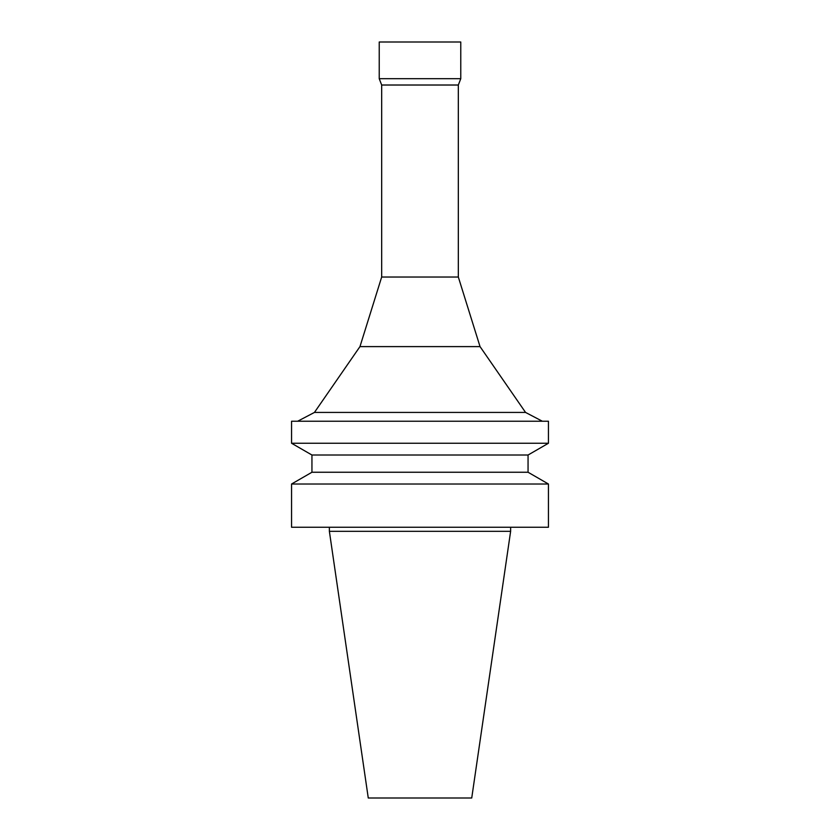 <?xml version="1.0" encoding="UTF-8"?>
<svg xmlns="http://www.w3.org/2000/svg" width="840" height="840" viewBox="0 0 840 840"><rect width="100%" height="100%" fill="white"/><g stroke="black" fill="none" stroke-linecap="round" stroke-linejoin="round"><path stroke-width="1.26" d="M458.325 277.032L381.675 277.032L381.675 85.019L458.325 85.019L458.325 277.032L480.039 346.605L525.557 412.43L542.325 421.229M381.675 85.019L379.229 78.698L460.772 78.698L458.325 85.019M379.229 78.698L379.229 42L460.772 42L460.772 78.698M381.675 277.032L359.961 346.605L480.039 346.605M420 798L471.733 798L510.626 531.321L329.375 531.321L368.267 798L420 798M420 527.247L548.447 527.247L548.447 484.019L291.554 484.019L291.554 527.247L420 527.247M528.056 472.248L528.056 455.018L311.945 455.018L311.945 472.248L528.056 472.248L548.447 484.019M311.945 455.018L291.554 443.247L548.447 443.247L528.056 455.018M291.554 443.247L291.554 421.229L548.447 421.229L548.447 443.247M359.961 346.605L314.444 412.43L525.557 412.43M329.375 527.247L329.375 531.321M510.626 527.247L510.626 531.321M311.945 472.248L291.554 484.019M314.444 412.43L297.675 421.229"/></g></svg>
